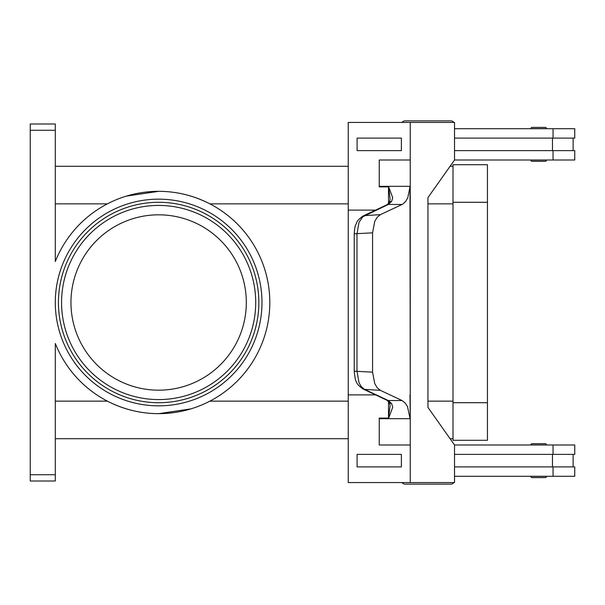 <?xml version="1.0" encoding="UTF-8"?>
<svg xmlns="http://www.w3.org/2000/svg" width="605" height="605" viewBox="0 0 605 605"><rect width="100%" height="100%" fill="white"/><g stroke="black" fill="none" stroke-linecap="round" stroke-linejoin="round"><path stroke-width="0.91" d="M454.529 125.152A3.759 3.759 0 0 0 454.529 124.108M453.856 122.437A3.759 3.759 0 0 0 450.808 120.871L405.085 120.871A3.759 3.759 0 0 0 402.038 122.437A3.759 3.759 0 0 1 405.085 120.871L450.808 120.871L405.085 120.871M454.529 479.848A3.759 3.759 0 0 1 454.529 480.892M405.085 484.129A3.759 3.759 0 0 1 402.038 482.563A3.759 3.759 0 0 0 405.085 484.129L450.808 484.129A3.759 3.759 0 0 0 453.856 482.563M261.98 302.5A103.342 103.342 0 0 1 158.639 405.842A103.342 103.342 0 0 1 55.305 302.5A103.342 103.342 0 0 0 158.639 405.842A103.342 103.342 0 0 0 261.98 302.5A103.342 103.342 0 0 0 158.639 199.158A103.342 103.342 0 0 0 55.305 302.5M532.097 477.61L545.256 477.61L532.097 477.61A1.255 1.255 0 0 1 530.85 476.362L546.504 476.362A1.255 1.255 0 0 1 545.256 477.61M532.097 443.669L545.256 443.669A1.255 1.255 0 0 1 546.504 444.917L530.85 444.917A1.255 1.255 0 0 1 532.097 443.669L545.256 443.669L532.097 443.669A1.255 1.255 0 0 0 530.85 444.917M532.097 161.331L545.256 161.331A1.255 1.255 0 0 0 546.504 160.083L530.85 160.083A1.255 1.255 0 0 0 532.097 161.331L545.256 161.331L532.097 161.331A1.255 1.255 0 0 1 530.85 160.083M546.504 128.638A1.255 1.255 0 0 0 545.256 127.39L532.097 127.39A1.255 1.255 0 0 0 530.85 128.638L546.504 128.638M389.242 402.31A6.262 4.197 -37.6 0 0 389.28 402.363L386.799 400.155A6.262 5.021 -64.8 0 0 386.799 400.162A6.262 5.021 -64.8 0 0 388.312 400.54L364.104 389.136L361.072 386.361L359.015 382.678L356.988 371.198L356.988 233.802L359.015 222.322L362.735 216.832L388.312 204.46L402.068 204.46L403.021 203.923L405.652 201.427L407.785 197.744L409.993 186.907L410.25 394.876L410.243 186.907A18.785 13.287 90 0 0 410.25 186.31L379.252 186.31A18.785 13.287 90 0 1 379.244 186.907L388.652 186.907L390.134 199.363M362.682 216.204A6.262 5.021 -115.2 0 1 363.038 216.015A6.262 5.021 -115.2 0 0 363.038 216.015C355.067 221.967 357.404 222.398 355.914 224.364C355.12 225.529 354.56 228.675 354.235 233.802L372.567 232.842L374.752 221.354L377.27 217.165L380.401 214.646L364.573 215.622A6.262 5.021 -115.2 0 0 363.053 216.008L386.792 204.838A6.262 5.021 -115.2 0 0 386.792 204.838A6.262 5.021 -115.2 0 1 388.312 204.46L391.624 201.404L392.728 197.744L388.652 186.907M390.134 405.637L388.508 417.783L388.508 401.455M409.993 418.093L407.475 406.568L405.244 403.066L402.068 400.54L388.312 400.54L391.624 403.595L392.728 407.256L388.652 418.093L379.244 418.093A18.785 13.287 90 0 1 379.252 418.69L410.25 418.69A18.785 13.287 90 0 0 410.243 418.093L409.993 394.876M386.792 400.162L363.053 388.992A6.262 5.021 115.2 0 0 363.06 389A6.262 5.021 115.2 0 0 364.573 389.378L380.401 390.354L377.27 387.835L374.752 383.646L372.567 372.158L354.227 371.198C354.87 377.641 355.596 381.18 356.405 381.8C356.806 383.759 359.022 386.156 363.06 388.992M246.318 302.5A87.68 87.68 0 0 0 158.639 214.82A87.68 87.68 0 0 0 70.959 302.5A87.68 87.68 0 0 0 158.639 390.18A87.68 87.68 0 0 0 246.318 302.5M158.639 202.289A100.211 100.211 0 0 1 258.849 302.5A100.211 100.211 0 0 1 158.639 402.711A100.211 100.211 0 0 1 58.435 302.5A100.211 100.211 0 0 1 158.639 202.289A100.211 100.211 0 0 1 258.849 302.5A100.211 100.211 0 0 1 158.639 402.711M126.369 196.118L158.639 191.331A111.169 111.169 0 0 1 269.807 302.5A111.169 111.169 0 0 1 55.305 343.481L55.305 474.728L30.25 474.728L30.25 480.998L55.305 480.998L55.305 474.728M190.915 408.882L158.639 413.669C140.882 413.661 123.791 409.487 107.372 401.145L55.305 401.145M55.305 130.272L55.305 124.002L30.25 124.002L30.25 130.272L55.305 130.272L55.305 261.519A111.169 111.169 0 0 1 158.639 191.331C176.403 191.339 193.487 195.513 209.905 203.855L348.246 203.855M453.001 438.716L450.097 438.716M348.246 438.716L55.305 438.716M453.001 166.284L450.097 166.284M348.246 166.284L55.305 166.284M30.25 474.728L30.25 130.272M532.097 127.39L545.256 127.39M390.134 405.63L389.28 402.363A6.262 4.197 -37.6 0 0 391.624 403.595M391.624 201.404A6.262 4.197 -142.4 0 0 389.287 202.63A6.262 4.197 -142.4 0 0 389.242 202.69M372.567 232.842L372.567 372.158M380.401 390.354L402.068 400.54M388.508 203.545L388.508 187.217M410.25 418.69L410.243 482.563L348.246 482.563L348.246 394.876L375.561 394.876M410.243 444.985L379.244 444.985L379.244 418.093M401.387 466.901L401.387 454.378L357.094 454.378L357.094 466.901L401.387 466.901L401.38 454.378M348.246 394.876L348.246 210.124L375.561 210.124M402.068 204.46L380.401 214.646M379.252 444.985L379.252 418.69M410.243 482.563L454.529 482.563L454.529 444.985L427.954 407.407L427.954 197.593L454.529 160.015L454.529 122.437L348.246 122.437L348.246 210.124M379.244 186.907L379.244 160.015L410.243 160.015L410.243 122.437M410.243 160.015L410.25 186.31M410.243 418.093L410.243 394.876M379.252 160.015L379.252 186.31M401.387 150.622L401.387 138.099L401.38 150.622L357.094 150.622L357.094 138.099L401.38 138.099M454.529 466.901L574.75 466.901L574.75 476.294L454.529 476.294M552.463 454.378L552.463 466.901M553.053 454.378L553.053 444.985L574.75 444.985L574.75 454.378L454.529 454.378M454.529 138.099L574.75 138.099L574.75 128.706L454.529 128.706M553.053 150.622L553.053 160.015L574.75 160.015L574.75 150.622L454.529 150.622M552.463 150.622L552.463 138.099M553.053 444.985L454.529 444.985M453.001 440.289L453.001 164.711L487.448 164.711L487.448 440.289L453.001 440.289M553.053 160.015L454.529 160.015M255.718 302.5A97.072 97.072 0 0 0 158.639 205.428A97.072 97.072 0 0 0 61.566 302.5A97.072 97.072 0 0 0 158.639 399.572A97.072 97.072 0 0 0 255.718 302.5M107.372 203.855L55.305 203.855M453.001 203.855L427.954 203.855M453.001 401.145L427.954 401.145M348.246 401.145L209.905 401.145M553.053 476.294L553.053 466.901M453.001 402.711L487.448 402.711M453.001 202.289L487.448 202.289M553.053 128.706L553.053 138.099M573.124 454.378L573.124 466.901M354.227 233.802L354.227 371.198M390.134 199.37L389.28 202.637L386.799 204.845M573.124 138.099L573.124 150.622"/></g></svg>
